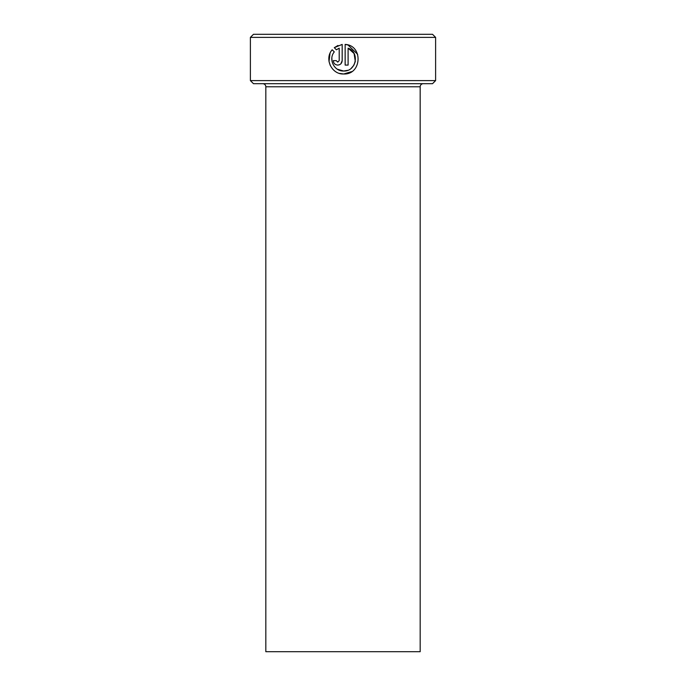 <?xml version="1.0" encoding="UTF-8"?>
<svg xmlns="http://www.w3.org/2000/svg" width="686" height="686" viewBox="0 0 686 686"><rect width="100%" height="100%" fill="white"/><g stroke="black" fill="none" stroke-linecap="round" stroke-linejoin="round"><path stroke-width="1.03" d="M347.905 44.967L345.144 44.419C363.314 45.285 361.848 74.928 343.66 73.985C331.664 74.594 324.101 58.722 332.187 49.786L334.296 51.896C328.114 59.082 334.185 71.498 343.66 71.018L337.383 69.217M332.015 61.38L331.861 57.976M339.544 73.393L343.66 73.985L351.661 71.636M357.68 54.348L348.016 45.002M337.735 62.126L336.251 60.642L337.735 62.126L339.21 60.642L339.21 48.174L336.389 49.795L334.279 47.686L342.177 44.419L342.177 60.642C341.911 63.344 340.428 64.827 337.735 65.093C335.034 64.827 333.55 63.344 333.285 60.642L336.251 60.642M340.882 63.781L342.177 60.642M435.61 80.605L432.523 83.692L253.477 83.692L250.39 80.605L435.61 80.605L435.61 37.387L250.39 37.387L253.477 34.3L432.523 34.3L435.61 37.387M420.175 651.7L265.825 651.7L265.825 86.779L420.175 86.779L420.175 651.7M262.738 83.692A3.087 3.087 0 0 1 265.825 86.779M423.262 83.692A3.087 3.087 0 0 0 420.175 86.779M347.665 70.324L343.66 71.018C356.231 71.738 360.03 52.222 348.102 48.174L348.102 65.093L345.144 65.093L345.144 44.419M250.39 80.605L250.39 37.387M336.389 49.795L339.21 48.174M337.984 45.473L334.279 47.686M330.026 53.362L329.031 61.508M329.04 61.586L330.275 65.513M348.102 48.174L354.079 53.499L355.297 61.423M355.245 61.663L353.865 65.204M353.727 65.419L351.215 68.3"/></g></svg>
